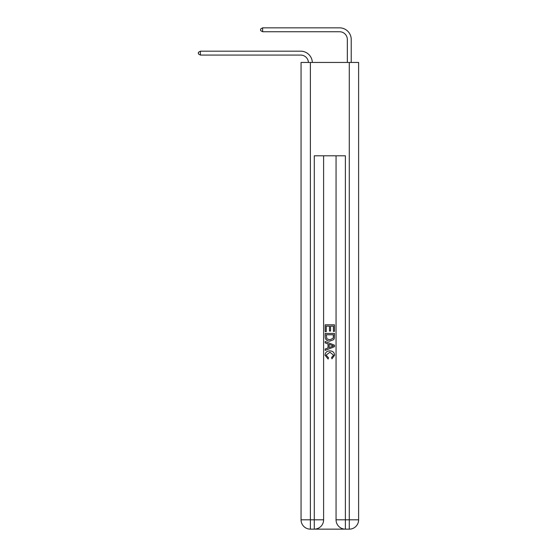 <?xml version="1.0" encoding="UTF-8"?>
<svg xmlns="http://www.w3.org/2000/svg" width="557" height="557" viewBox="0 0 557 557"><rect width="100%" height="100%" fill="white"/><g stroke="black" fill="none" stroke-linecap="round" stroke-linejoin="round"><path stroke-width="0.84" d="M308.439 62.461A7.777 7.777 0 0 0 300.669 55.073A7.777 7.777 0 0 1 308.439 62.461A7.777 7.777 0 0 0 300.669 55.073A7.777 7.777 0 0 1 308.439 62.461A7.777 7.777 0 0 0 300.669 55.073A7.777 7.777 0 0 1 308.439 62.461A7.777 7.777 0 0 0 300.669 55.073A7.777 7.777 0 0 1 308.439 62.461A7.777 7.777 0 0 0 300.669 55.073A7.777 7.777 0 0 1 308.439 62.461A7.777 7.777 0 0 0 300.669 55.073A7.777 7.777 0 0 1 308.439 62.461A7.777 7.777 0 0 0 300.669 55.073A7.777 7.777 0 0 1 308.439 62.461A7.777 7.777 0 0 0 300.669 55.073A7.777 7.777 0 0 1 308.439 62.461A7.777 7.777 0 0 0 300.669 55.073A7.777 7.777 0 0 1 308.439 62.461A7.777 7.777 0 0 0 300.669 55.073A7.777 7.777 0 0 1 308.439 62.461A7.777 7.777 0 0 0 300.669 55.073A7.777 7.777 0 0 1 308.439 62.461A7.777 7.777 0 0 0 300.669 55.073A7.777 7.777 0 0 1 308.439 62.461A7.777 7.777 0 0 0 300.669 55.073A7.777 7.777 0 0 1 308.439 62.461A7.777 7.777 0 0 0 300.669 55.073A7.777 7.777 0 0 1 308.439 62.461A7.777 7.777 0 0 0 300.669 55.073A7.777 7.777 0 0 1 308.439 62.461A7.777 7.777 0 0 0 300.669 55.073A7.777 7.777 0 0 1 308.439 62.461A7.777 7.777 0 0 0 300.669 55.073A7.777 7.777 0 0 1 308.439 62.461A7.777 7.777 0 0 0 300.669 55.073A7.777 7.777 0 0 1 308.439 62.461A7.777 7.777 0 0 0 300.669 55.073A7.777 7.777 0 0 1 308.439 62.461A7.777 7.777 0 0 0 300.669 55.073A7.777 7.777 0 0 1 308.439 62.461A7.777 7.777 0 0 0 300.669 55.073A7.777 7.777 0 0 1 308.439 62.461A7.777 7.777 0 0 0 300.669 55.073A7.777 7.777 0 0 1 308.439 62.461A7.777 7.777 -38.1 0 0 300.669 55.073L200.409 55.073L198.383 53.904L198.383 52.351L200.409 51.181L300.669 51.181A11.669 11.669 0 0 1 312.331 62.461M347.338 62.461L347.338 39.519A7.777 7.777 0 0 0 339.561 31.742L262.632 31.742L260.613 30.572L260.613 29.02L262.632 27.85L339.561 27.85A11.669 11.669 -10.5 0 1 351.223 39.519L351.223 62.461M200.409 51.181L300.669 51.181L200.409 51.181L300.669 51.181L200.409 51.181L300.669 51.181L200.409 51.181L300.669 51.181L200.409 51.181L300.669 51.181L200.409 51.181L300.669 51.181L200.409 51.181L300.669 51.181L200.409 51.181L300.669 51.181L200.409 51.181L300.669 51.181L200.409 51.181L300.669 51.181L200.409 51.181L300.669 51.181L200.409 51.181L300.669 51.181L200.409 51.181L300.669 51.181L200.409 51.181L300.669 51.181L200.409 51.181L300.669 51.181L200.409 51.181L300.669 51.181L200.409 51.181L300.669 51.181L200.409 51.181L300.669 51.181L200.409 51.181L300.669 51.181L200.409 51.181L300.669 51.181L200.409 51.181L300.669 51.181L200.409 51.181L300.669 51.181L200.409 51.181L200.409 55.073M347.338 39.519A7.777 7.777 169.5 0 0 339.561 31.742A7.777 7.777 169.5 0 1 347.338 39.519A7.777 7.777 169.5 0 0 339.561 31.742A7.777 7.777 169.5 0 1 347.338 39.519A7.777 7.777 169.5 0 0 339.561 31.742A7.777 7.777 169.5 0 1 347.338 39.519A7.777 7.777 169.5 0 0 339.561 31.742A7.777 7.777 169.5 0 1 347.338 39.519A7.777 7.777 169.5 0 0 339.561 31.742A7.777 7.777 169.5 0 1 347.338 39.519A7.777 7.777 169.5 0 0 339.561 31.742A7.777 7.777 169.5 0 1 347.338 39.519A7.777 7.777 169.5 0 0 339.561 31.742A7.777 7.777 169.5 0 1 347.338 39.519A7.777 7.777 169.5 0 0 339.561 31.742A7.777 7.777 169.5 0 1 347.338 39.519A7.777 7.777 169.5 0 0 339.561 31.742A7.777 7.777 169.5 0 1 347.338 39.519A7.777 7.777 169.5 0 0 339.561 31.742A7.777 7.777 169.5 0 1 347.338 39.519A7.777 7.777 169.5 0 0 339.561 31.742A7.777 7.777 169.5 0 1 347.338 39.519A7.777 7.777 169.5 0 0 339.561 31.742A7.777 7.777 169.5 0 1 347.338 39.519A7.777 7.777 169.5 0 0 339.561 31.742A7.777 7.777 169.5 0 1 347.338 39.519A7.777 7.777 169.5 0 0 339.561 31.742A7.777 7.777 169.5 0 1 347.338 39.519A7.777 7.777 169.5 0 0 339.561 31.742A7.777 7.777 169.5 0 1 347.338 39.519A7.777 7.777 169.5 0 0 339.561 31.742A7.777 7.777 169.5 0 1 347.338 39.519A7.777 7.777 169.5 0 0 339.561 31.742A7.777 7.777 169.5 0 1 347.338 39.519A7.777 7.777 169.5 0 0 339.561 31.742A7.777 7.777 169.5 0 1 347.338 39.519A7.777 7.777 169.5 0 0 339.561 31.742A7.777 7.777 169.5 0 1 347.338 39.519A7.777 7.777 169.5 0 0 339.561 31.742A7.777 7.777 169.5 0 1 347.338 39.519A7.777 7.777 169.5 0 0 339.561 31.742A7.777 7.777 169.5 0 1 347.338 39.519A7.777 7.777 169.5 0 0 339.561 31.742A7.777 7.777 169.5 0 1 347.338 39.519M314.977 529.15L344.692 529.15M310.388 62.461L310.388 519.813L301.058 519.813L301.058 62.461L358.617 62.461L358.617 519.813L349.281 519.813L349.281 62.461M336.059 155.8L336.059 519.813A9.337 9.337 0 0 0 345.389 529.15L345.389 519.813L336.059 519.813A9.337 9.337 0 0 0 345.389 529.15L349.281 529.15L349.281 519.813L345.389 519.813L345.389 155.8L314.28 155.8L314.28 519.813L310.388 519.813L310.388 529.15L314.28 529.15A9.337 9.337 0 0 0 323.61 519.813L314.28 519.813L314.28 529.15A9.337 9.337 0 0 0 323.61 519.813L323.61 155.8M349.281 529.15A9.337 9.337 0 0 0 358.617 519.813A9.337 9.337 0 0 1 349.281 529.15M301.058 519.813A9.337 9.337 0 0 0 310.388 529.15A9.337 9.337 0 0 1 301.058 519.813M325.17 331.645L325.17 324.822L334.499 324.822L334.499 331.408L333.427 331.408L333.427 326.144L330.552 326.144L330.552 331.046L329.479 331.046L329.479 326.144L326.249 326.144L326.249 331.645L325.17 331.645M325.17 336.783L325.17 333.441L334.499 333.441L334.367 338.28L333.699 339.638L329.883 341.1C326.903 341.114 325.33 339.673 325.17 336.783M326.249 334.757L326.903 338.886L329.904 339.784L333.232 338.19L333.427 334.757L326.249 334.757M325.17 342.896L325.17 341.497L334.499 345.201L334.499 346.691L325.17 350.395L325.17 348.995L328.038 347.937L328.038 343.954L325.17 342.896M331.7 345.305L329.117 344.351L329.117 347.54L333.427 345.946L331.7 345.305M326.123 355.115L328.463 357.733L328.157 359.049L325.051 355.241C325.302 352.372 326.917 350.931 329.904 350.91C332.773 350.973 334.346 352.407 334.625 355.213L331.909 358.812L331.624 357.49L333.546 355.15L329.911 352.226L326.123 355.115M262.632 31.742L262.632 27.85L339.561 27.85"/></g></svg>
